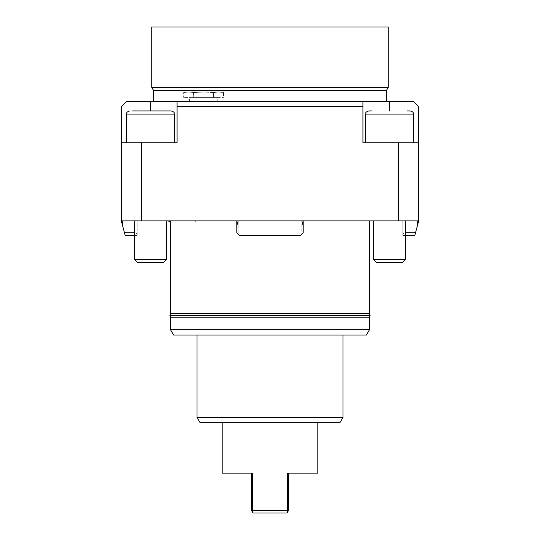 <?xml version="1.0" encoding="UTF-8"?>
<svg xmlns="http://www.w3.org/2000/svg" width="540" height="540" viewBox="0 0 540 540"><rect width="100%" height="100%" fill="white"/><g stroke="black" fill="none" stroke-linecap="round" stroke-linejoin="round"><path stroke-width="0.41" stroke-dasharray="2.7 2.03" d="M418.723 220.867L417.393 220.867L418.723 220.867L418.723 142.79L362.948 142.79L418.723 142.79L418.723 106.67L413.411 101.358L362.948 101.358L362.948 142.79L362.948 101.358L362.948 142.79L398.466 142.79L398.466 220.867L418.723 220.867L417.393 225.821L417.393 220.867L404.116 220.867L417.393 220.867M303.197 220.867L303.197 232.821L303.197 220.867L301.867 220.867L301.867 234.151L300.544 235.474L303.197 232.821L300.544 235.474L239.456 235.474L238.133 234.151L239.456 235.474L300.544 235.474L239.456 235.474L236.804 232.821L236.804 225.821L238.133 220.867L238.133 234.151L236.804 232.821L236.804 220.867L303.197 220.867L301.867 220.867L303.197 220.867L303.197 232.821L301.867 234.151L301.867 220.867L236.804 220.867L236.804 232.821L238.133 234.151L238.133 220.867L141.534 220.867L141.534 142.79L121.277 142.79L177.053 142.79L177.053 101.358L126.59 101.358L121.277 106.67L121.277 220.867L122.607 220.867L122.607 225.821L125.192 235.474L137.214 235.474L137.214 234.151L135.884 232.821L137.214 234.151L137.214 235.474L134.555 235.474M398.466 220.867L301.867 220.867L303.197 225.821M122.607 220.867L135.884 220.867L121.277 220.867L122.607 225.821M270 220.867L369.455 220.867L270 220.867M170.546 313.477L369.455 313.477M141.534 142.79L121.277 142.79M362.948 106.67L177.053 106.67L177.053 142.79L177.053 101.358L362.948 101.358M177.053 106.67L177.053 101.358M121.277 220.867L141.534 220.867M418.723 142.79L398.466 142.79M366.39 335.063L173.61 335.063M197.032 417.393L342.968 417.393M339.903 422.705L200.097 422.705M270 422.705L222.197 422.705L270 422.705M270 335.063L342.968 335.063L270 335.063M369.455 317.223L170.546 317.223M170.546 329.751L369.455 329.751M138.544 142.79L174.393 142.79L138.544 142.79M377.555 142.79L413.411 142.79L377.555 142.79M137.214 220.867L135.884 220.867L137.214 220.867L137.214 234.151L137.214 220.867M405.445 232.821L415.517 232.821L414.808 235.474L402.786 235.474L402.786 220.867L404.116 220.867L402.786 220.867L402.786 234.151L404.116 232.821L402.786 234.151L402.786 235.474L405.445 235.474M142.526 220.867L166.428 220.867L142.526 220.867M397.474 220.867L373.572 220.867L397.474 220.867M196.513 220.867L168.21 220.867L196.513 220.867A1.991 1.991 0 0 1 193.954 220.867L170.768 220.867L193.954 220.867M124.484 232.821L134.555 232.821M135.884 232.821L135.884 220.867L135.884 232.821M236.804 225.821L236.804 220.867M238.133 220.867L301.867 220.867M170.546 221.333L169.493 221.333A1.991 1.991 0 0 0 170.768 220.867M404.116 232.821L404.116 220.867L404.116 232.821M415.517 232.821L417.393 225.821M153.657 101.358L386.343 101.358L153.657 101.358M189.398 101.358L217.816 101.358L189.398 101.358L189.398 97.376L217.816 97.376L189.398 97.376M371.567 110.923L368.793 110.923C364.46 112.408 366.221 113.137 365.607 114.109L413.411 114.109L365.607 114.109L365.607 142.79M382.968 262.298L402.59 262.298L382.968 262.298M397.474 259.45L373.572 259.45L405.445 259.45L402.59 262.298L376.427 262.298L373.572 259.45L397.474 259.45M407.45 110.923L410.225 110.923C414.558 112.408 412.796 113.137 413.411 114.109L365.607 114.109M163.573 262.298L137.41 262.298L163.573 262.298L137.41 262.298L134.555 259.45L166.428 259.45L134.555 259.45L166.428 259.45L163.573 262.298M132.55 110.923L171.207 110.923L132.55 110.923M151.821 27L388.179 27M386.343 90.605L153.657 90.605M151.821 87.419L388.179 87.419M288.59 473.162L287.327 473.162L288.59 473.162L288.59 510.347L287.057 513L252.943 513L252.362 512.001L252.673 473.162L222.197 473.162M287.638 512.001L287.327 473.162L317.804 473.162M252.673 510.347L287.327 510.347M252.362 512.001L251.411 510.347L251.411 473.162M370.116 315.549L169.884 315.549M211.903 315.549L369.846 315.549L211.903 315.549M328.097 315.151L170.154 315.151L328.097 315.151M370.116 315.151L169.884 315.151M193.691 97.376L223.54 97.376L183.674 97.376L193.691 97.376L193.691 92.536L203.654 92.063L186.347 92.063L220.867 92.063L203.654 92.063L213.624 92.536L218.579 92.063L223.54 92.536L223.54 97.376M220.867 92.063L223.54 92.536L218.531 92.063L213.523 92.536L213.523 97.376M213.523 92.536L203.56 92.063L193.59 92.536L188.636 92.063L183.674 92.536L183.674 97.376M186.347 92.063L183.674 92.536L188.683 92.063L193.691 92.536M193.59 92.536L193.59 97.376M213.624 92.536L213.624 97.376M389.509 101.358L389.509 110.923M150.491 101.358L150.491 110.923M174.393 142.79L174.393 114.109L126.59 114.109L174.393 114.109L126.59 114.109L126.59 142.79M413.411 114.109L413.411 142.79M405.445 220.867L405.445 259.45M174.393 114.109C173.779 113.137 175.541 112.408 171.207 110.923M166.428 220.867L166.428 259.45M217.816 101.358L217.816 97.376M373.572 220.867L373.572 259.45M126.59 114.109C127.204 113.137 125.442 112.408 129.775 110.923M134.555 220.867L134.555 259.45"/><path stroke-width="0.81" d="M417.393 220.867L417.393 225.821L414.808 235.474L405.445 235.474M418.723 220.867L398.466 220.867L398.466 142.79L362.948 142.79L362.948 101.358L413.411 101.358L418.723 106.67L418.723 220.867L417.393 225.821M236.804 220.867L236.804 232.821L239.456 235.474L300.544 235.474L303.197 232.821L303.197 225.821L301.867 220.867L398.466 220.867M141.534 220.867L121.277 220.867L121.277 142.79L141.534 142.79L141.534 220.867L238.133 220.867L236.804 225.821M369.455 220.867L369.455 313.477L170.546 313.477L170.546 220.867M121.277 142.79L121.277 106.67L126.59 101.358L177.053 101.358L177.053 142.79L141.534 142.79M398.466 142.79L418.723 142.79M342.968 335.063L342.968 417.393L197.032 417.393L197.032 335.063M197.032 417.393L200.097 422.705L339.903 422.705L342.968 417.393M170.546 329.751L173.61 335.063L366.39 335.063L369.455 329.751L170.546 329.751L170.546 317.223L369.455 317.223L369.455 329.751M134.555 232.821L124.484 232.821L125.192 235.474L134.555 235.474M124.484 232.821L121.277 220.867M122.607 225.821L122.607 220.867M303.197 225.821L303.197 220.867M301.867 220.867L238.133 220.867M177.053 106.67L362.948 106.67M168.21 220.867A1.991 1.991 0 0 0 169.493 221.333L170.546 221.333M415.517 232.821L405.445 232.821M362.948 101.358L177.053 101.358M371.567 110.923L368.793 110.923C364.46 112.408 366.221 113.137 365.607 114.109L413.411 114.109L413.411 142.79M376.427 262.298L402.59 262.298L405.445 259.45L373.572 259.45L376.427 262.298M413.411 114.109C412.796 113.137 414.558 112.408 410.225 110.923L407.45 110.923M132.55 110.923L171.207 110.923L132.55 110.923M143.951 262.298L163.573 262.298L166.428 259.45L134.555 259.45L137.41 262.298L143.951 262.298M388.179 87.419L388.179 27L151.821 27L151.821 87.419L388.179 87.419L386.343 90.605L153.657 90.605L151.821 87.419M222.197 422.705L222.197 473.162L252.673 473.162L252.673 510.347L287.327 510.347L287.638 512.001L288.59 510.347L288.59 473.162M317.804 422.705L317.804 473.162L287.327 473.162L287.327 510.347M287.638 512.001L287.057 513L252.943 513L252.362 512.001L252.673 510.347M251.411 473.162L251.411 510.347L252.362 512.001M169.884 315.549L370.116 315.549L370.116 315.151L169.884 315.151L169.884 315.549M386.343 101.358L386.343 90.605M153.657 101.358L153.657 90.605M389.509 110.923L389.509 101.358M150.491 110.923L150.491 101.358M126.59 142.79L126.59 114.109L174.393 114.109L174.393 142.79M365.607 114.109L365.607 142.79M373.572 220.867L373.572 259.45M174.393 114.109C173.779 113.137 175.541 112.408 171.207 110.923M166.428 220.867L166.428 259.45M170.546 317.223L170.154 315.549M170.154 315.151L170.546 313.477M405.445 220.867L405.445 259.45M126.59 114.109C127.204 113.137 125.442 112.408 129.775 110.923M134.555 220.867L134.555 259.45M369.846 315.549L369.455 317.223M369.455 313.477L369.846 315.151"/></g></svg>
